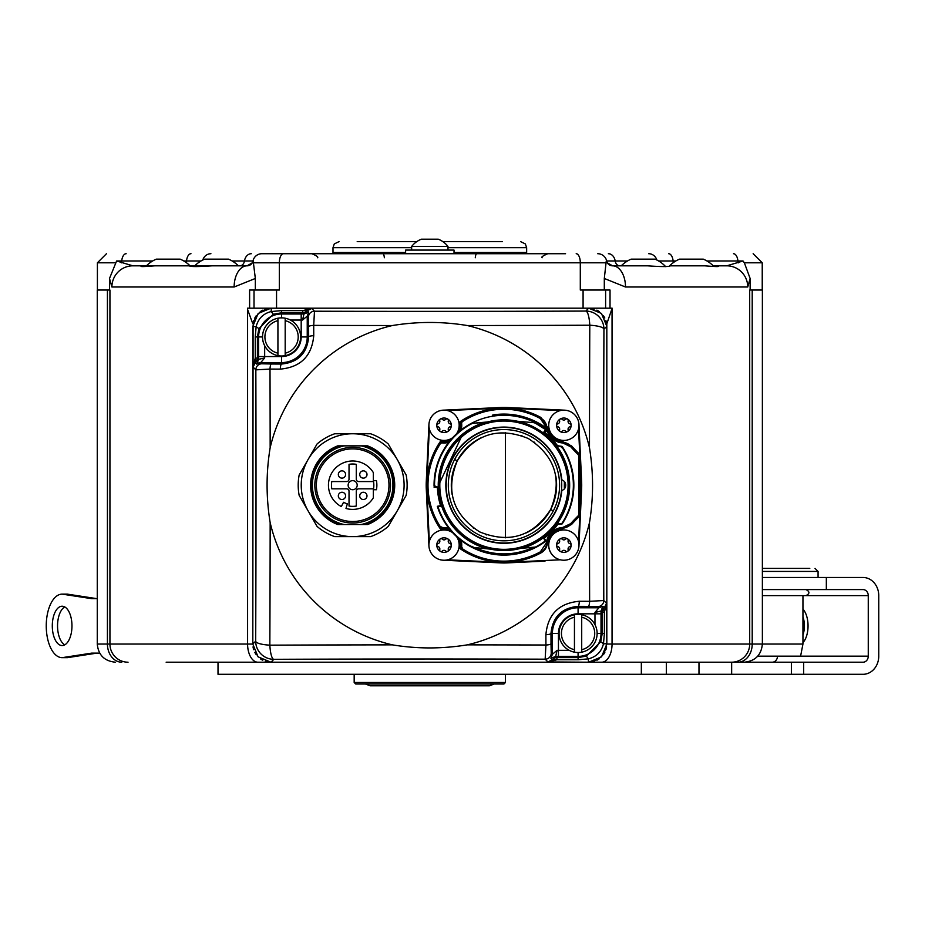 <?xml version="1.0" encoding="UTF-8"?>
<svg xmlns="http://www.w3.org/2000/svg" width="925" height="925" viewBox="0 0 925 925"><rect width="100%" height="100%" fill="white"/><g stroke="black" fill="none" stroke-linecap="round" stroke-linejoin="round"><path stroke-width="1.39" d="M545.068 541.715L545.195 541.622A1.214 1.214 0 0 0 545.681 540.836L544.12 538.338A1.214 1.214 0 0 1 544.305 536.604A65.363 65.363 0 0 0 555.913 524.845L555.879 524.891M545.426 539.899L545.715 541.241A69.895 69.895 175 0 1 437.317 506.287L440.531 505.709M543.137 537.506L543.68 537.09A65.363 65.363 0 0 0 543.969 536.87M556.757 446.683L556.087 445.781A65.363 65.363 0 0 0 544.282 433.767L543.9 433.467A65.363 65.363 23.9 0 0 542.686 432.553A65.363 65.363 0 0 1 544.016 433.559M434.38 486.7A69.595 69.595 -59.2 0 1 472.028 423.349L487.348 421.985L472.062 423.338A69.595 69.595 0 0 0 434.368 486.7L434.056 486.111A69.895 69.895 0 0 1 545.195 428.761L545.692 429.778A1.214 1.214 -16.2 0 0 545.6 429.292A1.214 1.214 -16.2 0 1 545.692 429.778L544.016 431.686L543.9 433.467M462.384 434.75L438.589 485.197A65.363 65.363 90 0 1 503.952 419.834A65.363 65.363 -90 0 1 569.303 485.197A65.363 65.363 -90 0 1 503.952 550.548A65.363 65.363 90 0 1 438.589 485.197L438.623 487.012L437.583 487.521L434.079 487.221M434.704 487.174L434.553 486.7A69.41 69.41 120.8 0 1 472.282 423.419L484.885 422.309A65.71 65.71 126.8 0 0 438.265 487.024L434.368 486.7L437.583 487.521A1.214 1.214 0 0 1 438.681 488.666L438.126 487.706L438.681 488.666A65.432 65.432 80 0 0 438.924 491.776A65.432 65.432 80 0 1 438.681 488.666L438.623 487.012L438.681 488.666A65.363 65.363 -83.8 0 0 441.41 504.183A65.363 65.363 0 0 1 438.681 488.666A1.214 1.214 0 0 0 438.681 488.654M545.403 539.865L544.12 538.338L545.403 539.865A1.214 1.214 -163.8 0 1 545.692 540.628A1.214 1.214 -163.8 0 0 545.403 539.865L542.825 537.737L544.305 536.604A65.363 65.363 75.3 0 0 555.832 524.949L556.596 523.932A65.363 65.363 89.4 0 0 555.821 445.434L556.087 445.781M556.677 523.353L556.677 524.487L561.706 523.7L556.596 523.932A65.363 65.363 89.4 0 0 555.821 445.434L556.827 446.081L555.821 445.434A65.363 65.363 75.3 0 0 544.282 433.767A65.444 65.444 -134.7 0 1 544.837 434.207A65.444 65.444 -134.7 0 0 544.305 433.779L544.12 432.056L547.253 429.35L547.08 428.564M543.31 433.016A65.363 65.363 75.3 0 1 543.946 433.501A65.363 65.363 75.3 0 0 543.31 433.016L545.045 432.831A66.565 66.565 -104.7 0 1 557.752 446M546.895 429.466L547.542 430.379A17.101 17.101 -135.9 0 0 562.851 442.347A12.106 12.106 18.7 0 1 571.176 446.382A151.307 151.307 46.3 0 0 578.599 454.14A3.029 3.029 0 0 1 579.501 456.094L579.501 514.288A3.029 3.029 0 0 1 578.599 516.254A3.029 3.029 123.5 0 0 579.501 514.288A3.029 3.029 0 0 1 578.599 516.254L578.171 515.815A151.908 151.908 133.7 0 0 570.725 523.608L562.816 527.435A17.702 17.702 114.4 0 0 546.27 543.067L540.362 551.843A75.943 75.943 24.9 0 1 462.766 548.999L461.667 546.744A17.702 17.702 81.7 0 0 461.113 540.42M580.461 479.254L579.501 456.094A3.029 3.029 65.1 0 0 578.599 454.14A3.029 3.029 0 0 1 579.501 456.094L578.9 456.141L578.9 514.242L578.171 515.815M545.045 432.831L546.964 430.553A17.702 17.702 -135.9 0 0 562.816 442.959L570.725 446.787A151.908 151.908 46.3 0 0 578.171 454.568L578.587 454.129A151.307 151.307 46.3 0 1 571.176 446.382L570.725 446.787M459.378 539.032A16.488 16.488 171.9 0 1 460.13 548.698L460.141 548.698A77.157 77.157 3.1 0 0 500.356 562.261A77.168 77.168 180 0 0 507.547 562.273A77.157 77.157 3.1 0 0 540.94 552.907A12.707 12.707 -54 0 0 547.473 543.206A16.488 16.488 11.1 0 1 562.886 528.637L571.627 524.406A150.706 150.706 -46.3 0 1 579.015 516.682L578.599 516.254A151.307 151.307 133.7 0 0 571.176 524.001A12.106 12.106 172.1 0 1 562.851 528.036A17.089 17.089 114.4 0 0 546.872 543.137A12.106 12.106 -72 0 1 540.651 552.375A76.555 76.555 24.9 0 1 462.442 549.508A3.029 3.029 72.6 0 1 461.066 546.687L460.141 548.698L462.766 548.999M529.412 550.283L520.116 553.196M509.883 554.838L499.477 554.942M495.395 554.561L485.428 552.595M483.717 552.098L465.853 543.796M448.717 528.025L442.404 527.481L440.138 526.383L440.439 529.007L442.451 528.082A17.101 17.101 0 0 1 449.365 528.857A17.101 17.101 0 0 0 442.451 528.082A3.029 3.029 -133.8 0 1 439.629 526.707A76.555 76.555 90 0 1 439.629 443.676A3.029 3.029 -10.1 0 1 442.451 442.312A17.101 17.101 -45 0 0 449.365 441.526A17.101 17.101 -10.4 0 1 442.451 442.312L440.439 441.375L439.629 443.676A3.029 3.029 0 0 1 442.451 442.312A3.029 3.029 0 0 0 439.629 443.676L440.138 444.012A2.417 2.417 -10.1 0 1 442.404 442.913A17.702 17.702 -45 0 0 448.717 442.358M438.635 488.365L438.681 488.666A65.363 65.363 -83.8 0 0 441.41 504.183A65.432 65.432 80 0 1 440.635 501.385A65.432 65.432 80 0 0 441.41 504.183L440.462 505.732L437.999 506.426L441.688 506.195L440.462 505.732A1.214 1.214 0 0 1 440.462 505.732L437.317 506.287A69.895 69.895 175 0 0 545.715 541.241A0.601 0.601 0 0 0 545.819 540.362A0.601 0.601 0 0 1 545.715 541.241L544.964 540.281M492.135 416.493L492.794 414.967L492.736 416.389M461.113 429.963A17.702 17.702 -45 0 0 461.667 423.638A2.417 2.417 -69.3 0 1 462.766 421.384A75.943 75.943 178.8 0 1 540.362 418.551L546.27 427.315A17.702 17.702 82.1 0 0 546.386 428.136L546.941 429.454M462.766 421.384L460.141 421.684L461.066 423.696A17.101 17.101 -10.4 0 1 460.292 430.611A17.101 17.101 -45 0 0 461.066 423.696A3.029 3.029 -69.3 0 1 462.442 420.875A76.555 76.555 178.8 0 1 540.651 418.019A12.106 12.106 -108.7 0 1 546.872 427.246A17.101 17.101 82.1 0 0 546.987 428.044L546.386 428.136A71.109 71.109 15.9 0 0 492.794 414.967L493.002 416.158L491.545 416.412M571.627 445.977L562.886 441.745A16.488 16.488 -37.6 0 1 547.473 427.177L540.952 417.487A77.157 77.157 -16.1 0 0 507.547 408.122L560.307 410.584A15.124 15.124 0 0 0 563.857 440.416A15.124 15.124 0 0 1 548.733 425.28A15.124 15.124 0 0 1 563.857 410.157A15.124 15.124 0 0 1 578.992 425.28A15.124 15.124 0 0 1 563.857 440.416A15.124 15.124 0 0 0 578.564 428.842L579.778 454.765A3.631 3.631 65.1 0 0 579.015 453.701A150.706 150.706 -133.7 0 1 571.627 445.977L571.176 446.382A12.106 12.106 18.7 0 0 562.851 442.347A17.089 17.089 -37.6 0 1 546.872 427.246A17.089 17.089 -37.6 0 0 562.851 442.347A17.101 17.101 -135.9 0 1 547.542 430.379L547.253 429.35M580.507 486.238L580.449 492.181L580.461 491.129L581.05 492.181L581.108 486.238L581.108 484.145L580.507 486.238L581.05 478.202L581.062 479.254L580.449 478.202L580.507 484.145M545.264 428.807A69.895 69.895 15.9 0 1 546.236 429.535A69.895 69.895 15.9 0 0 545.264 428.807L546.236 429.535L544.016 431.686M437.421 487.51A66.565 66.565 -83.8 0 0 440.612 505.686L441.41 504.183L442.023 506.079L441.433 504.252M444.046 529.967A15.124 15.124 0 0 1 452.626 532.65A15.124 15.124 0 0 0 428.911 545.102A15.124 15.124 0 0 0 457.436 552.132A15.124 15.124 0 0 0 456.499 536.512A15.124 15.124 0 0 1 447.596 559.81L500.356 562.273L500.333 562.874L443.341 560.215A15.124 15.124 0 0 1 428.934 545.808L426.275 488.816A77.781 77.781 90 0 1 426.275 481.567L428.922 424.679L426.275 481.567L426.876 481.601L429.339 428.842A15.124 15.124 0 0 0 444.046 440.416A15.124 15.124 0 0 1 428.911 425.28A15.124 15.124 0 0 1 457.436 418.25A15.124 15.124 0 0 1 456.499 433.871A15.124 15.124 0 0 0 447.596 410.584L500.356 408.122L500.333 407.52A77.781 77.781 180 0 1 507.571 407.52L564.562 410.168A15.124 15.124 0 0 1 578.969 424.587M507.663 562.863L507.571 562.874A77.781 77.781 0 0 1 500.333 562.874L443.433 560.215L507.571 562.874L507.547 562.261L560.307 559.81A15.124 15.124 0 0 1 563.857 529.967A15.124 15.124 0 0 1 578.564 541.541L579.778 515.618L580.38 515.653L578.981 545.715L581.628 488.816A77.758 77.758 0 0 0 581.709 484.619M563.857 529.967A15.124 15.124 0 0 1 578.992 545.102A15.124 15.124 0 0 1 563.857 560.226A15.124 15.124 0 0 1 548.733 545.102A15.124 15.124 0 0 1 563.857 529.967M563.857 552.364A7.261 7.261 0 0 1 560.226 538.812A7.261 7.261 0 0 1 567.488 538.812A1.457 1.457 0 0 0 565.707 539.078A2.544 2.544 0 0 1 562.007 539.078A1.457 1.457 0 0 0 559.567 540.489A2.544 2.544 0 0 1 557.717 543.692A1.457 1.457 0 0 0 557.717 546.513A2.544 2.544 0 0 1 559.567 549.716A1.457 1.457 0 0 0 562.007 551.127A2.544 2.544 0 0 1 565.707 551.127A1.457 1.457 0 0 0 568.158 549.716A2.544 2.544 0 0 1 570.008 546.513A1.457 1.457 0 0 0 570.008 543.692A2.544 2.544 0 0 1 568.158 540.489A1.457 1.457 0 0 0 567.488 538.812A7.261 7.261 0 0 1 563.857 552.364M560.226 538.812A1.457 1.457 0 0 1 560.955 538.616M580.958 492.343L579.778 515.618A3.631 3.631 123.5 0 1 579.015 516.682M578.981 424.679L580.958 478.04M452.626 437.745A15.124 15.124 0 0 1 444.046 440.416A15.124 15.124 0 0 0 452.626 437.745M444.046 432.553A7.261 7.261 0 0 1 440.416 419.002A7.261 7.261 0 0 1 447.677 419.002A1.457 1.457 0 0 0 445.896 419.256A2.544 2.544 0 0 1 442.196 419.256A1.457 1.457 0 0 0 439.745 420.667A2.544 2.544 0 0 1 437.895 423.87A1.457 1.457 0 0 0 437.895 426.703A2.544 2.544 0 0 1 439.745 429.905A1.457 1.457 0 0 0 442.196 431.316A2.544 2.544 0 0 1 445.896 431.316A1.457 1.457 0 0 0 448.336 429.905A2.544 2.544 0 0 1 450.186 426.703A1.457 1.457 0 0 0 450.186 423.87A2.544 2.544 0 0 1 448.336 420.667A1.457 1.457 0 0 0 447.677 419.002A7.261 7.261 0 0 1 444.046 432.553M462.442 420.875C487.984 405.636 514.057 404.676 540.651 418.019A76.555 76.555 178.8 0 0 462.442 420.875A3.029 3.029 0 0 0 461.066 423.696A17.101 17.101 -10.4 0 1 460.292 430.611M439.629 443.676C423.384 471.357 423.384 499.026 439.629 526.707A3.029 3.029 0 0 0 442.451 528.082L442.404 527.481M461.066 546.687A3.029 3.029 0 0 0 462.442 549.508A3.029 3.029 0 0 1 461.066 546.687A17.101 17.101 81.7 0 0 460.292 539.772A17.101 17.101 81.7 0 1 461.066 546.687L461.667 546.744M426.275 488.816L428.922 545.715L426.275 488.816L426.876 488.793M270.158 447.758A163.991 163.991 0 0 1 392.385 325.531C417.545 321.438 442.508 321.438 467.252 325.531A163.991 163.991 0 0 1 589.479 447.758C593.572 472.918 593.572 497.881 589.479 522.625A163.991 163.991 0 0 1 467.252 644.864C442.092 648.945 417.129 648.945 392.385 644.864A163.991 163.991 0 0 1 270.158 522.625C266.065 497.465 266.065 472.513 270.158 447.758A705.532 12.314 -90 0 0 270.007 369.087A714.771 12.476 0 0 0 280.31 369.121C300.694 367.213 311.841 356.067 313.748 335.683A714.771 12.476 -90 0 0 313.714 325.38A705.532 12.314 0 0 0 392.385 325.531M426.263 481.809A77.758 77.758 0 0 0 426.263 488.585M500.564 562.886A77.758 77.758 0 0 0 507.339 562.886M564.562 560.215A15.124 15.124 0 0 0 578.969 545.808L580.38 515.653M581.698 483.856A77.758 77.758 0 0 0 581.628 481.567L579.339 432.449M507.339 407.509A77.758 77.758 0 0 0 500.333 407.52L564.562 410.168M443.341 410.168L461.725 409.312L443.341 410.168A15.124 15.124 0 0 0 428.934 424.587M397.207 510.912A51.442 51.442 0 0 0 397.207 459.471L406.156 474.976A54.459 54.459 0 0 1 406.156 495.407L388.257 526.418A54.459 54.459 0 0 1 370.567 536.627L334.757 536.627A54.459 54.459 0 0 1 317.067 526.418L299.168 495.407A54.459 54.459 0 0 1 299.168 474.976L308.118 459.471A51.442 51.442 0 0 0 308.118 510.912A51.442 51.442 0 0 1 308.118 459.471L317.067 443.977A54.459 54.459 0 0 1 334.757 433.756L370.567 433.756A54.459 54.459 0 0 1 388.257 443.977L397.207 459.471A51.442 51.442 0 0 1 352.656 536.627A51.442 51.442 0 0 1 308.118 510.912M264.666 345.777L264.666 356.564L258.618 356.564L258.618 336.931L257.404 336.931L257.404 358.102A6.047 6.047 -45 0 1 255.323 362.669L256.734 364.092L258.618 359.328L257.404 358.102L255.242 358.102L255.242 336.931L256.156 326.606L253.08 326.606L253.08 367.086L255.323 362.669A6.047 3.272 49.9 0 0 255.242 358.102L253.08 367.086L255.843 369.85L270.007 369.087A6.047 1.353 90.2 0 1 271.337 363.999L261.891 363.791L260.711 362.612L264.677 357.94L264.666 356.564L281.558 356.564A19.633 19.633 0 0 0 301.192 336.931L308.661 336.931A6.047 1.26 -0.2 0 1 313.748 335.683M392.385 644.864A705.532 12.314 180 0 0 269.846 645.164A705.532 12.314 -90 0 0 270.158 522.625M589.479 522.625A705.532 12.314 90 0 0 589.63 601.308A714.771 12.476 180 0 0 579.327 601.262C558.943 603.169 547.797 614.316 545.889 634.7A714.771 12.476 90 0 0 545.923 645.014L545.16 659.178L547.924 661.942L556.908 659.768L552.341 659.698L547.924 661.942L588.67 662.207L270.967 662.207L258.075 656.831L252.814 644.054L252.814 326.34L258.179 313.448L270.967 308.187L588.67 308.187L601.458 313.448L606.823 326.34L606.823 644.054L601.562 656.831L588.67 662.207L731.652 662.207L731.652 674.302L863.025 674.302A18.153 15.725 -90 0 0 878.75 656.149L878.75 595.631A18.153 15.725 -90 0 0 863.025 577.477L826.337 577.477L826.337 589.583L863.025 589.583A6.047 5.238 90 0 1 868.263 595.631L802.946 595.631L802.946 644.043L762.373 644.043C761.298 655.073 755.239 661.121 744.209 662.207M602.892 606.291L598.926 607.771L594.96 612.442L601.019 611.067L602.233 612.281A6.047 6.047 135 0 1 604.314 607.713A6.047 3.272 -130.1 0 0 604.395 612.281L606.557 603.308L604.314 607.713L602.892 606.291L601.019 611.067L601.019 633.463L602.233 633.463L600.753 641.719L586.334 656.126L578.079 657.606L578.079 656.392L555.694 656.392L550.918 658.276L552.398 654.31L550.918 658.276L552.341 659.698A6.047 6.047 135 0 1 556.908 657.606L555.694 656.392L557.07 650.333L552.398 654.31L551.219 653.119L551.011 643.673A6.047 1.353 -0.2 0 1 545.923 645.014A705.532 12.314 180 0 0 467.252 644.864M597.747 606.592A6.047 6.047 135 0 0 603.794 600.545A687.888 12.002 -90 0 1 603.944 329.219L606.823 326.34L606.823 323.796L606.823 644.043L606.557 603.308L603.794 600.545L589.63 601.308A6.047 1.353 -89.8 0 1 588.3 606.384L597.747 606.592L598.926 607.771L578.079 607.771L578.079 613.83L594.972 613.83L594.972 624.618M467.252 325.531A705.532 12.314 0 0 0 589.792 325.218A705.532 12.314 90 0 0 589.479 447.758M262.492 336.931L258.618 336.931A22.94 22.94 -30.9 0 1 281.558 313.991L303.943 314.003L308.719 312.118L307.239 316.084L308.719 312.118L307.297 310.696A6.047 6.047 -45 0 1 302.729 312.777L303.943 314.003L302.567 320.05L307.239 316.084L308.418 317.263L308.626 326.71A6.047 1.353 179.8 0 1 313.714 325.38L314.477 311.216L311.713 308.453L302.729 310.615L307.297 310.696L311.713 308.453L270.967 308.187L583.085 308.187L583.085 290.034L580.299 290.034L580.299 262.793L279.338 262.793L279.338 290.034L249.611 290.034L249.611 308.187L270.967 308.187M308.626 326.71A708.816 12.372 90 0 1 308.661 336.931C307.065 353.408 298.035 362.438 281.558 364.045A708.816 12.372 180 0 1 271.337 363.999M280.31 369.121A6.047 1.26 -89.8 0 1 281.558 364.045L281.558 356.564M258.722 362.947L260.711 362.612L256.745 364.092L259.752 362.681M255.242 336.931L257.404 336.931L258.884 328.676L256.156 326.606C258.202 318.605 263.22 313.575 271.233 311.54L271.222 308.453C260.202 309.528 254.155 315.575 253.08 326.606L252.814 644.043L255.693 641.164A687.888 12.002 90 0 0 255.843 369.85A6.047 6.047 -45 0 1 261.891 363.791M202.471 662.207L231.944 662.207M268.25 662.207L591.387 662.207M627.693 662.207L641.337 662.207L641.337 674.302L218.011 674.302L218.011 662.207M166.153 662.207L270.967 662.207L273.846 659.317A687.888 12.002 0 0 1 545.16 659.178A6.047 6.047 135 0 0 551.219 653.119M513.757 662.207L477.45 662.207M382.187 662.207L345.881 662.207M604.395 633.463L602.233 633.463L602.233 612.281L604.395 612.281L604.395 633.463L603.482 643.788L606.557 643.788C605.482 654.808 599.435 660.855 588.416 661.942L588.404 658.854L578.079 659.768L578.079 657.606L556.908 657.606L556.908 659.768L578.079 659.768M600.753 641.719L603.482 643.788C601.435 651.79 596.417 656.808 588.404 658.854L586.334 656.126M578.079 652.518A19.067 19.067 0 0 1 574.448 652.171L574.448 649.697L574.448 652.171A19.067 19.067 0 0 1 578.079 614.397A19.067 19.067 0 0 1 581.709 614.743L581.709 652.171A19.067 19.067 0 0 1 578.079 652.518L578.079 656.392A22.94 22.94 0 0 0 601.019 633.463L597.145 633.463M551.011 643.673A708.816 12.372 -90 0 1 550.976 633.463C552.572 616.987 561.602 607.945 578.079 606.349L578.079 607.771A25.68 25.68 0 0 0 552.398 633.463L550.976 633.463A6.047 1.26 179.8 0 1 545.889 634.7M579.327 601.262A6.047 1.26 90.2 0 1 578.079 606.349A708.816 12.372 0 0 1 588.3 606.384M258.884 328.676L273.303 314.257L281.558 312.777L281.558 317.865A19.067 19.067 0 0 1 285.189 318.212L285.189 355.639A19.067 19.067 0 0 1 277.928 355.639L277.928 353.165L277.928 355.639A19.067 19.067 0 0 1 281.558 317.865M273.303 314.257L271.233 311.54L281.558 310.615L281.558 312.777L302.729 312.777L302.729 310.615L281.558 310.615M277.928 318.212L277.928 353.165A16.638 16.638 0 0 1 277.928 320.686L277.928 318.212A19.067 19.067 0 0 0 277.928 355.639M285.189 318.212L285.189 320.686A16.638 16.638 0 0 1 285.189 353.165L285.189 355.639A19.067 19.067 0 0 0 285.189 318.212A19.067 19.067 0 0 1 285.189 355.639M268.1 308.407A18.153 18.153 0 0 0 265.302 309.089A18.153 18.153 0 0 1 268.1 308.407M262.654 310.199A18.153 18.153 0 0 0 260.214 311.713A18.153 18.153 0 0 1 262.654 310.199M256.248 315.714A18.153 18.153 0 0 0 254.768 318.131A18.153 18.153 0 0 1 256.248 315.714M253.693 320.755A18.153 18.153 0 0 0 253.034 323.507A18.153 18.153 0 0 1 253.693 320.755M252.814 323.796L247.588 309.459L247.484 308.187L249.611 308.187M255.335 290.034L255.335 278.471L234.141 287.004A21.183 12.927 -90 0 1 247.067 265.822L212.16 265.822C197.892 266.816 190.284 266.816 189.347 265.822L154.891 265.822C142.681 266.816 138.634 266.816 142.751 265.822L133.015 265.822M109.508 278.471L116.608 260.977L132.888 265.822A21.183 20.997 90 0 0 111.902 287.004L109.508 278.471L109.508 290.034M253.034 646.91A18.153 18.153 0 0 0 253.716 649.708A18.153 18.153 0 0 1 253.034 646.91M254.826 652.356A18.153 18.153 0 0 0 256.329 654.796A18.153 18.153 0 0 1 254.826 652.356M260.341 658.773A18.153 18.153 0 0 0 262.758 660.242A18.153 18.153 0 0 1 260.341 658.773M265.382 661.317A18.153 18.153 0 0 0 268.134 661.976A18.153 18.153 0 0 1 265.382 661.317M107.427 290.034L97.264 290.034L97.264 644.043L109.936 644.043L109.936 290.034L107.427 290.034L107.427 644.043A18.153 14.349 -90 0 0 121.776 662.207M791.372 674.302L791.372 662.207L863.025 662.207A6.047 5.238 90 0 0 868.263 656.149L868.263 595.631M791.372 662.207L731.652 662.207M641.372 674.302L731.652 674.302M762.373 589.583L826.337 589.583M826.337 577.477L762.373 577.477M777.497 656.149A6.047 5.238 -90 0 1 772.248 662.207M99.703 653.131L91.633 653.131L62.137 657.663A31.774 15.887 90 0 1 46.25 625.89A31.774 15.887 90 0 1 62.137 594.128L91.633 598.66L97.264 598.66M71.965 625.89A19.668 9.828 -90 0 0 62.137 606.222A19.668 9.828 -90 0 0 52.297 625.89A19.668 9.828 -90 0 0 62.137 645.558A19.668 9.828 -90 0 0 71.965 625.89M96.882 598.66L67.375 594.128L62.137 594.128M62.137 657.663L67.375 657.663L96.882 653.131M64.762 644.852A19.668 9.828 90 0 1 57.547 625.89A19.668 9.828 90 0 1 64.762 606.939M555.809 476.074A52.644 52.644 0 0 1 526.175 532.927M486.608 534.904A52.644 52.644 0 0 1 485.914 534.662M473.727 528.302A52.644 52.644 0 0 1 473.137 527.886M452.094 494.308A52.644 52.644 0 0 1 457.262 460.858C474.814 433.941 498.483 426.494 528.291 438.508C555.197 456.06 562.654 479.728 550.641 509.525C533.089 536.442 509.409 543.9 479.613 531.875C452.695 514.335 445.249 490.655 457.262 460.858C445.249 490.655 452.695 514.335 479.613 531.875C509.409 543.9 533.089 536.442 550.641 509.525C562.654 479.728 555.197 456.06 528.291 438.508C498.483 426.494 474.814 433.941 457.262 460.858C445.249 490.655 452.695 514.335 479.613 531.875M534.766 442.508A52.644 52.644 0 0 0 534.176 442.081M521.989 435.733A52.644 52.644 0 0 0 521.295 435.49M481.728 437.467A52.644 52.644 0 0 0 457.262 460.858L454.614 459.482A55.639 55.639 27.5 0 1 529.667 435.86A55.639 55.639 27.5 0 1 553.289 510.912A55.639 55.639 -152.5 0 1 478.237 534.523A55.639 55.639 -152.5 0 1 454.614 459.482M561.776 479.532A58.09 58.09 1.8 0 0 473.288 435.848A58.09 58.09 1.8 0 0 473.276 534.534A58.09 58.09 1.8 0 0 561.776 490.851L564.354 488.978L564.354 481.405L561.452 479.428A57.789 57.789 117.6 0 0 530.661 433.941A57.789 57.789 0 0 0 455.724 517.04M561.776 490.851L561.452 490.967A57.789 57.789 2.8 0 1 501.061 542.917A57.789 57.789 2.8 0 1 446.162 485.197A57.789 57.789 2.8 0 1 501.061 427.477A57.789 57.789 2.8 0 1 561.452 479.428A57.789 57.789 117.6 0 1 548.849 521.584M564.354 488.978A6.047 6.047 0 0 0 564.354 481.405M435.166 487.313L437.583 487.521L435.166 487.313A1.214 1.214 -51.4 0 1 434.461 487.012A1.214 1.214 -51.4 0 0 435.166 487.313M482.318 422.436L471.519 423.384A1.214 1.214 0 0 0 471.056 423.523M490.47 549.149L473.184 547.415L490.47 549.149M473.137 547.588L473.103 547.577A69.595 69.595 -2.7 0 1 437.826 506.888A69.595 69.595 0 0 0 473.137 547.588M472.617 547.577A1.214 1.214 0 0 1 472.166 547.45A69.895 69.895 0 0 1 437.745 507.617A1.214 1.214 0 0 1 437.803 506.727A0.601 0.601 0 0 0 437.826 506.888A0.601 0.601 -10.1 0 1 437.803 506.727L437.999 506.426M473.311 547.635L473.184 547.415A69.421 69.421 177.3 0 1 437.999 506.842L437.826 506.888A0.601 0.601 0 0 1 437.803 506.727A1.214 1.214 -36.2 0 1 438.681 506.044A1.214 1.214 -36.2 0 0 437.803 506.727M442.023 506.079L441.688 506.195A65.71 65.71 -135 0 0 486.816 548.629L486.874 548.826M440.462 505.732L438.681 506.044M472.721 546.374L472.305 547.172M535.725 547.068L520.555 548.409L535.91 547.01A69.595 69.595 0 0 0 545.53 541.009A69.595 69.595 0 0 1 535.945 546.999A0.601 0.601 0 0 1 535.725 547.057A0.601 0.601 0 0 0 535.945 546.999L535.864 546.837A69.456 69.456 148 0 0 545.415 540.859L545.53 541.009A0.601 0.601 -64.8 0 0 545.681 540.836A0.601 0.601 -64.8 0 1 545.53 541.009M525.585 547.947L522.324 548.236M545.681 540.489L543.033 538.015A65.71 65.71 -27.7 0 1 523.446 547.947L520.868 548.34M544.941 541.807L545.195 541.622A69.895 69.895 0 0 1 536.847 546.872L536.847 546.872A1.214 1.214 0 0 1 536.384 546.999A1.214 1.214 0 0 0 536.847 546.872L536.986 546.791M544.305 536.604A65.444 65.444 -45.3 0 0 544.837 536.176A65.444 65.444 -45.3 0 1 544.305 536.604A65.363 65.363 75.3 0 0 555.832 524.949A65.444 65.444 -45.3 0 1 554.908 526.117A65.444 65.444 -45.3 0 0 555.821 524.949L556.873 524.14A65.71 65.71 -90.6 0 0 556.746 446.07M557.012 524.452L561.452 524.07A1.214 1.214 61.8 0 0 561.81 523.989M561.406 524.07L561.706 523.7A69.421 69.421 89.9 0 0 561.579 446.498L556.619 445.896A1.214 1.214 0 0 1 555.89 445.515A1.214 1.214 0 0 0 556.619 445.896M556.677 524.487L555.821 524.949L556.307 524.313M555.925 445.549L556.677 447.041M544.282 433.767A65.363 65.363 75.3 0 1 555.832 445.445L555.821 445.434A65.444 65.444 -134.7 0 0 554.908 444.278A65.444 65.444 -134.7 0 1 555.821 445.434L561.787 446.347A0.601 0.601 0 0 1 562.238 446.625A69.895 69.895 -89.8 0 1 562.238 523.77L562.192 523.758A1.214 1.214 61.8 0 1 561.903 523.955M545.681 429.605L545.565 429.408A69.595 69.595 0 0 0 534.696 422.76L545.519 429.593A69.468 69.468 31.3 0 0 534.211 422.713L535.286 422.817A1.214 1.214 0 0 1 535.725 422.945L536.049 423.107M517.433 421.245L534.211 422.713M534.696 422.76L523.643 421.788M544.12 432.056L544.12 432.056A1.214 1.214 0 0 0 543.865 432.576A1.214 1.214 0 0 1 544.12 432.056L545.299 430.148M545.403 430.518L545.692 429.778M556.827 446.081L561.429 446.324M561.683 446.486L561.776 446.463A69.595 69.595 -90.1 0 1 561.857 523.804M561.498 446.324A1.214 1.214 118.2 0 1 561.567 446.336A1.214 1.214 118.2 0 0 561.498 446.324L561.567 446.336A1.214 1.214 0 0 1 562.4 446.868A69.895 69.895 0 0 1 562.4 523.515L561.498 524.059M561.394 447.527L562.146 447.029M435.27 486.099L434.368 486.122M762.373 568.401L809.78 568.401M809.468 568.401L796.899 568.401M757.748 656.149L868.263 656.149M762.373 595.631L802.946 595.631M591.549 661.976A18.153 18.153 0 0 0 594.359 661.294A18.153 18.153 0 0 1 591.549 661.976M597.018 660.173A18.153 18.153 0 0 0 599.446 658.658A18.153 18.153 0 0 1 597.018 660.173M603.389 654.68A18.153 18.153 0 0 0 604.869 652.252A18.153 18.153 0 0 1 603.389 654.68M605.944 649.639A18.153 18.153 0 0 0 606.603 646.876A18.153 18.153 0 0 1 605.944 649.639M606.823 323.796L612.153 308.187L588.67 308.187L585.791 311.066A687.888 12.002 180 0 1 314.477 311.216A6.047 6.047 -45 0 0 308.418 317.263M606.603 323.461A18.153 18.153 0 0 0 605.921 320.651A18.153 18.153 0 0 1 606.603 323.461M604.8 317.992A18.153 18.153 0 0 0 603.285 315.564A18.153 18.153 0 0 1 604.8 317.992M599.296 311.621A18.153 18.153 0 0 0 596.879 310.141A18.153 18.153 0 0 1 599.296 311.621M594.255 309.066A18.153 18.153 0 0 0 591.503 308.407A18.153 18.153 0 0 1 594.255 309.066M610.026 308.187L610.026 290.034L583.085 290.034M565.557 253.716L283.443 253.716A9.077 4.105 -90 0 0 279.338 262.793L253.415 262.793L255.335 278.471M253.415 262.793L253.381 260.977L252.282 262.839L247.067 265.822A6.047 6.047 0 0 0 247.38 265.81A6.047 6.047 0 0 1 247.067 265.822L252.282 262.839L252.988 260.977A9.077 9.077 0 0 1 261.891 253.716L294.081 253.716M181.843 265.822L189.347 265.822M190.041 265.822A30.733 30.733 0 0 0 180.19 259.162L156.279 259.162A30.733 30.733 0 0 0 146.428 265.822L141.005 266.319M194.77 265.822A30.733 30.733 0 0 1 204.622 259.162L228.521 259.162A30.733 30.733 0 0 1 238.373 265.822M283.443 253.716L261.891 253.716M317.518 257.751C318.558 257.058 316.651 255.705 311.817 253.716L366.497 253.716M369.306 253.716L476.722 253.716A6.047 1.515 90 0 0 475.288 257.751M752.21 290.034L749.701 290.034L749.701 644.043L762.373 644.043L762.373 290.034L752.21 290.034L752.21 644.043A18.153 14.349 -90 0 1 737.861 662.207M750.129 290.034L750.129 278.471L747.735 287.004A21.183 20.997 -90 0 0 726.749 265.822L713.21 265.822M718.632 266.319L716.887 265.822C721.003 266.816 716.956 266.816 704.746 265.822L670.29 265.822C669.353 266.816 661.745 266.816 647.477 265.822L612.57 265.822A21.183 12.927 90 0 1 625.497 287.004L604.303 278.471L604.303 290.034M597.747 253.716A9.077 9.077 0 0 1 606.65 260.977A6.047 6.047 0 0 0 607.355 262.839L606.257 260.977L604.303 278.471M612.57 265.822L607.355 262.839A6.047 6.047 0 0 0 612.57 265.822A6.047 6.047 0 0 1 607.355 262.839M762.165 262.793L744.347 262.793L743.029 260.977L726.749 265.822M744.347 262.793L750.129 278.471M670.29 265.822L677.794 265.822M669.596 265.822A30.733 30.733 0 0 1 679.447 259.162L703.358 259.162A30.733 30.733 0 0 1 713.846 266.481M621.265 265.822A30.733 30.733 0 0 1 631.116 259.162L655.016 259.162A30.733 30.733 0 0 1 665.676 266.666M252.282 262.839A6.047 6.047 0 0 1 250.652 264.642A6.047 6.047 0 0 0 252.282 262.839M250.444 264.793A6.047 6.047 0 0 1 249.311 265.394A6.047 6.047 0 0 0 250.444 264.793M249.241 265.417A6.047 6.047 0 0 1 247.623 265.799A6.047 6.047 0 0 0 249.241 265.417M484.122 253.716L478.237 253.716M390.917 253.716L381.401 253.716M454.025 252.513L526.649 252.513L526.649 247.669L447.978 247.669M411.66 247.669L332.988 247.669L332.988 252.513L405.613 252.513M442.832 241.622L502.437 241.622M357.2 241.622L416.805 241.622L357.2 241.622M405.613 253.716L405.613 250.085L454.025 250.085L454.025 253.716M411.66 250.085L411.66 246.455L447.978 246.455L447.978 250.085M447.978 246.455A22.998 22.998 0 0 0 438.288 239.193L421.349 239.193A22.998 22.998 0 0 0 411.66 246.455M574.448 614.743L574.448 649.697A16.638 16.638 0 0 1 574.448 617.218L574.448 614.743A19.067 19.067 0 0 0 574.448 652.171M581.709 614.743L581.709 617.218A16.638 16.638 0 0 1 581.709 649.697L581.709 652.171A19.067 19.067 0 0 0 581.709 614.743A19.067 19.067 0 0 1 581.709 652.171M461.725 409.312L500.333 407.52M545.022 561.128L507.571 562.874M308.118 459.471A51.442 51.442 0 0 1 397.207 459.471M362.831 445.862L362.068 445.862M357.755 445.862L343.325 445.862M342.331 445.862L363.675 445.862A40.85 40.85 0 0 1 363.675 524.533L367.549 524.533A42.064 42.064 0 0 0 367.549 445.862L363.675 445.862M342.493 524.533L343.256 524.533M347.557 524.533L361.999 524.533M362.982 524.533L363.675 524.533A40.85 40.85 0 0 0 393.507 485.197M341.649 445.862L337.775 445.862A42.064 42.064 0 0 0 337.775 524.533L341.649 524.533A40.85 40.85 0 0 1 341.649 445.862M363.675 524.533L341.649 524.533M344.158 524.533A40.237 40.237 0 0 1 344.158 445.862M361.155 445.862A40.237 40.237 0 0 1 361.155 524.533M314.835 485.197A37.821 37.821 0 0 0 352.656 523.018A37.821 37.821 0 0 0 390.489 485.197A37.821 37.821 0 0 0 352.656 447.376A37.821 37.821 0 0 0 314.835 485.197M316.35 485.197A36.306 36.306 0 0 0 352.656 521.503A36.306 36.306 0 0 0 388.974 485.197A36.306 36.306 0 0 0 352.656 448.879A36.306 36.306 0 0 0 316.35 485.197M341.302 506.565A24.212 24.212 0 0 1 335.544 468.073A24.212 24.212 0 0 1 373.353 472.629L373.353 480.653L376.44 480.653A24.212 24.212 0 0 1 376.44 489.73L373.353 489.73L373.353 497.766A24.212 24.212 0 0 1 345.985 508.461L347.326 503.813A19.367 19.367 0 0 1 343.568 502.287L341.302 506.565M365.93 471.923A3.631 3.631 0 0 0 360.796 471.923A3.631 3.631 0 0 0 360.796 477.069A3.631 3.631 0 0 0 365.93 477.069A3.631 3.631 0 0 0 365.93 471.923M344.528 493.326A3.631 3.631 0 0 0 339.394 493.326A3.631 3.631 0 0 0 339.394 498.459A3.631 3.631 0 0 0 344.528 498.459A3.631 3.631 0 0 0 344.528 493.326M344.528 471.923A3.631 3.631 0 0 0 339.394 471.923A3.631 3.631 0 0 0 339.394 477.069A3.631 3.631 0 0 0 344.528 477.069A3.631 3.631 0 0 0 344.528 471.923M356.287 506.056L356.287 491.244A2.417 2.417 0 0 1 358.715 488.828L373.527 488.828A21.183 21.183 0 0 0 373.527 481.567L358.715 481.567A2.417 2.417 0 0 1 356.287 479.138L356.287 464.327A21.183 21.183 0 0 0 349.026 464.327L349.026 479.138A2.417 2.417 0 0 1 346.609 481.567L331.797 481.567A21.183 21.183 0 0 0 331.797 488.828L346.609 488.828A2.417 2.417 0 0 1 349.026 491.244L349.026 506.056A21.183 21.183 0 0 0 356.287 506.056M365.93 493.326A3.631 3.631 0 0 0 360.796 493.326A3.631 3.631 0 0 0 360.796 498.459A3.631 3.631 0 0 0 365.93 498.459A3.631 3.631 0 0 0 365.93 493.326M355.871 481.983A4.544 4.544 0 0 0 349.453 481.983A4.544 4.544 0 0 0 349.453 488.4A4.544 4.544 0 0 0 355.871 488.4A4.544 4.544 0 0 0 355.871 481.983M563.857 432.553A7.261 7.261 0 0 1 560.226 419.002A7.261 7.261 0 0 1 567.488 419.002A1.457 1.457 0 0 0 565.707 419.256A2.544 2.544 0 0 1 562.007 419.256A1.457 1.457 0 0 0 559.567 420.667A2.544 2.544 0 0 1 557.717 423.87A1.457 1.457 0 0 0 557.717 426.703A2.544 2.544 0 0 1 559.567 429.905A1.457 1.457 0 0 0 562.007 431.316A2.544 2.544 0 0 1 565.707 431.316A1.457 1.457 0 0 0 568.158 429.905A2.544 2.544 0 0 1 570.008 426.703A1.457 1.457 0 0 0 570.008 423.87A2.544 2.544 0 0 1 568.158 420.667A1.457 1.457 0 0 0 567.488 419.002A7.261 7.261 0 0 1 563.857 432.553M444.046 552.364A7.261 7.261 0 0 1 440.416 538.812A7.261 7.261 0 0 1 447.677 538.812A1.457 1.457 0 0 0 445.896 539.078A2.544 2.544 0 0 1 442.196 539.078A1.457 1.457 0 0 0 439.745 540.489A2.544 2.544 0 0 1 437.895 543.692A1.457 1.457 0 0 0 437.895 546.513A2.544 2.544 0 0 1 439.745 549.716A1.457 1.457 0 0 0 442.196 551.127A2.544 2.544 0 0 1 445.896 551.127A1.457 1.457 0 0 0 448.336 549.716A2.544 2.544 0 0 1 450.186 546.513A1.457 1.457 0 0 0 450.186 543.692A2.544 2.544 0 0 1 448.336 540.489A1.457 1.457 0 0 0 447.677 538.812A7.261 7.261 0 0 1 444.046 552.364M581.062 491.129L581.05 492.181L581.062 491.129M562.215 446.648L562.238 446.625A69.895 69.895 -89.8 0 1 562.238 523.77A0.601 0.601 149.6 0 1 561.787 524.036A0.601 0.601 149.6 0 0 562.238 523.781A0.601 0.601 0 0 1 561.787 524.036L561.012 524.105M566.551 454.094L570.228 463.009L566.551 454.094M572.367 470.906L573.673 480.225L572.367 470.917M573.535 491.811L573.269 494.193M572.089 500.76L571.222 504.183M505.466 537.818L505.466 432.565M354.171 674.302L354.171 682.477L505.466 682.477L505.466 674.302M505.466 682.477L503.952 683.991L355.686 683.991L354.171 682.477M507.571 407.52L507.547 408.122A77.168 77.168 -0 0 0 500.356 408.122A77.157 77.157 -16.1 0 0 460.141 421.684L460.141 421.684A16.488 16.488 -10.4 0 1 459.378 431.351M450.117 440.624A16.488 16.488 -10.4 0 1 440.439 441.375L440.439 441.375A77.157 77.157 -90 0 0 440.439 529.007L440.439 529.007A16.488 16.488 171.9 0 1 450.117 529.771M533.355 547.265A68.681 68.681 175 0 1 475.82 547.854M557.752 524.382A66.565 66.565 -104.7 0 1 544.097 538.292M578.9 456.141L578.171 454.568M440.138 526.383A75.943 75.943 90 0 1 440.138 444.012M540.94 417.487L540.362 418.551M546.987 428.044A17.101 17.101 82.1 0 1 546.872 427.246L546.27 427.315M581.062 481.601L581.628 488.816A77.758 77.758 0 0 0 581.628 481.567L580.438 456.048L579.501 456.094A3.029 3.029 65.1 0 0 578.599 454.14L579.015 453.701M578.599 516.254A151.307 151.307 133.7 0 0 571.176 524.001L578.599 516.254A3.029 3.029 123.5 0 0 579.501 514.288L580.449 492.181M571.627 524.406L571.176 524.001A12.106 12.106 172.1 0 1 562.851 528.036A17.089 17.089 114.4 0 0 546.872 543.137A12.106 12.106 -72 0 1 540.651 552.375A76.555 76.555 24.9 0 1 462.442 549.508M540.94 552.907L540.362 551.843M547.473 543.206L546.27 543.067M562.886 528.637L562.816 527.435M581.062 488.793L580.438 514.346L578.9 514.242M562.886 441.745L562.816 442.959M429.339 541.541L426.876 488.77M461.667 423.638L461.066 423.696M442.404 442.913L442.451 442.312A17.101 17.101 -10.4 0 0 449.377 441.526M269.846 645.164A18.153 4.116 -179.8 0 1 255.693 641.164A18.153 18.153 -135 0 0 273.846 659.317A18.153 4.116 89.8 0 1 269.846 645.164M589.792 325.218A18.153 4.116 0.2 0 1 603.944 329.219A18.153 18.153 45 0 0 585.791 311.066A18.153 4.116 -90.2 0 1 589.792 325.218M258.618 356.564L258.618 359.328L264.677 357.94M552.398 654.31L552.398 633.463L558.446 633.463L558.446 650.344L557.07 650.333M558.446 656.392L558.446 650.344L569.233 650.344M558.446 633.463A19.633 19.633 0 0 1 578.079 613.83M594.96 612.442L594.972 613.83L601.019 613.83M307.239 316.084L307.239 336.931A25.68 25.68 0 0 1 281.558 362.612L260.711 362.612M301.192 336.931L301.192 320.038L302.567 320.05M301.192 313.991L301.192 320.038L290.404 320.038M234.141 287.004L111.902 287.004M128.043 662.207A18.153 18.107 -90 0 1 109.936 644.043L247.588 644.043L247.588 309.459M257.902 662.207A18.153 10.314 -90 0 1 247.588 644.043L252.814 644.043M97.322 644.043L97.264 644.043C98.339 655.073 104.398 661.121 115.428 662.207M666.335 662.207L666.335 674.302M698.976 674.302L698.976 662.207M803.663 662.207L803.663 674.302M802.946 642.586A18.743 9.377 -90 0 0 808.045 625.89A18.743 9.377 -90 0 0 802.946 609.205M802.946 635.001A15.771 7.886 -90 0 0 804.392 625.89A15.771 7.886 -90 0 0 802.946 616.79M528.291 438.508C498.483 426.494 474.814 433.941 457.262 460.858M550.641 509.525L553.289 510.912M503.952 421.048A64.149 64.149 -90 0 1 568.1 485.197A64.149 64.149 -90 0 1 503.952 549.346A64.149 64.149 90 0 1 439.803 485.197A64.149 64.149 90 0 1 503.952 421.048L503.952 419.834M503.952 550.548L503.952 549.346M503.952 420.84L503.952 420.008M539.714 545.253L542.489 543.507M542.143 426.656L538.986 424.714M566.447 453.897L566.031 453.065M564.481 450.232L562.4 446.868C577.605 472.421 577.605 497.974 562.4 523.515M818.07 577.477L818.07 571.43L762.373 571.43M731.594 662.207A18.153 18.107 -90 0 0 749.701 644.043L612.049 644.043L612.049 309.459M601.736 662.207A18.153 10.314 -90 0 0 612.049 644.043L606.823 644.043M605.621 290.034L605.621 308.187M276.552 308.187L276.552 290.034M254.017 308.187L254.017 290.034M239.922 265.822A6.047 4.637 90 0 0 244.466 260.977L253.381 260.977M116.608 260.977L152.671 260.977M121.348 262.839L121.695 260.977A9.077 4.544 90 0 1 126.147 253.716M115.29 262.793L97.402 262.793L106.479 253.716M747.735 287.004L625.497 287.004M606.222 262.793L580.299 262.793A9.077 4.105 -90 0 0 576.194 253.716M606.257 260.977L615.171 260.977A9.077 6.961 -90 0 0 608.361 253.716M619.715 265.822A6.047 4.637 90 0 1 615.171 260.977L627.497 260.977M656.843 260.006A9.077 8.533 -90 0 0 648.726 253.716M668.671 253.716A9.077 4.544 90 0 1 673.122 260.977A6.047 3.029 -90 0 0 673.4 262.573M658.635 260.977L675.84 260.977M706.966 260.977L743.029 260.977M738.289 262.839L737.942 260.977A9.077 4.544 -90 0 0 733.49 253.716M232.14 260.977L244.466 260.977A9.077 6.961 -90 0 1 251.276 253.716M202.795 260.006A9.077 8.533 -90 0 1 210.912 253.716M186.237 262.573A6.047 3.029 90 0 0 186.515 260.977A9.077 4.544 -90 0 1 190.966 253.716M183.798 260.977L201.002 260.977M384.349 257.751A6.047 1.515 90 0 0 382.915 253.716M546.872 427.246L547.473 427.177M543.808 536.986L543.715 537.853M579.501 456.094L579.501 514.288M441.41 504.183L441.063 505.443M438.126 487.706L438.635 488.377M818.07 571.43L815.052 568.401M800.599 656.149L802.946 644.043M805.976 595.631C809.872 593.619 809.872 591.595 805.976 589.583M132.888 265.822L247.067 265.822M97.402 290.034L97.402 262.793M762.235 290.034L762.235 262.793L753.158 253.716M542.119 257.751C541.033 257.127 542.929 255.786 547.82 253.716M503.952 252.513L503.952 253.716M355.686 252.513L355.686 253.716M526.649 247.669L525.342 243.923L520.59 241.622M332.988 247.669L334.295 243.923L339.047 241.622M571.176 446.382L578.599 454.14M581.05 492.343L580.449 492.343M581.05 478.04L580.449 478.04M571.118 504.541L572.066 500.876M573.246 494.366L573.512 491.984M494.228 683.991L489.429 685.807L370.208 685.807L365.41 683.991"/></g></svg>
